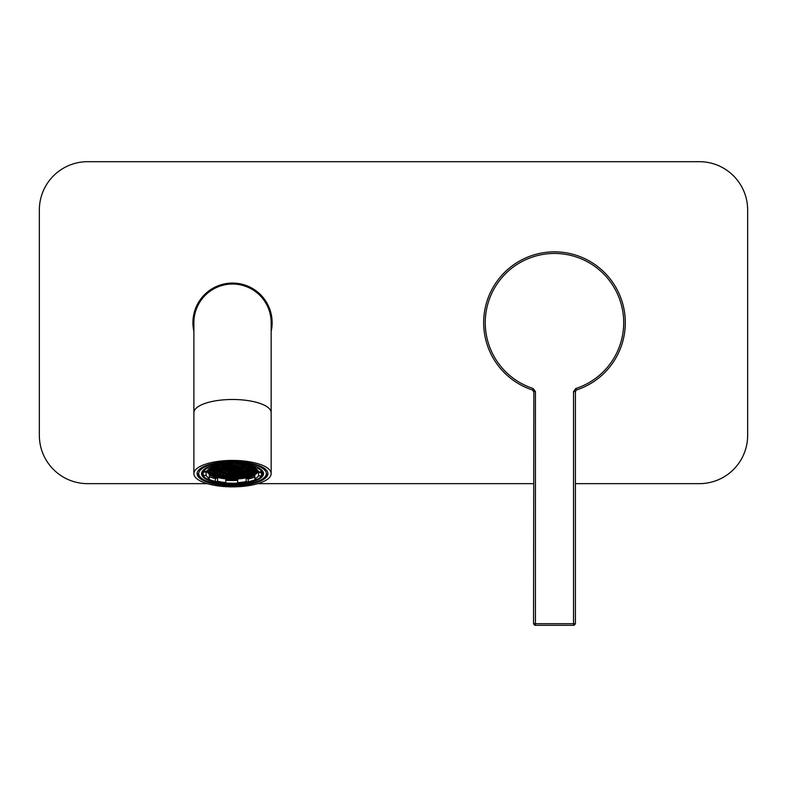 <?xml version="1.0" encoding="UTF-8"?>
<svg xmlns="http://www.w3.org/2000/svg" width="787" height="787" viewBox="0 0 787 787"><rect width="100%" height="100%" fill="white"/><g stroke="black" fill="none" stroke-linecap="round" stroke-linejoin="round"><path stroke-width="1.18" d="M532.681 390.067L532.671 390.057A70.83 70.83 0 0 1 551.382 251.909A70.83 70.83 0 0 1 576.291 390.057L575.789 388.522L573.526 391.621L575.11 391.621L576.291 390.057M535.426 391.621L533.163 388.522L532.671 390.057L533.842 391.621L533.547 623.697L533.842 391.621L535.426 391.621L535.426 623.697L573.526 623.697L573.526 391.621M575.405 623.697L575.405 391.513L575.405 623.697L573.792 625.311L535.16 625.311L535.426 623.697L533.842 623.697A1.613 1.584 -90 0 0 535.426 625.311M573.526 625.311A1.613 1.584 90 0 0 575.11 623.697L573.526 623.697L573.792 625.311M193.887 322.67L193.887 322.67A38.632 38.632 0 0 1 232.519 284.038A38.632 38.632 0 0 1 271.161 322.67L271.161 322.67A38.632 38.632 0 0 0 232.519 284.038A38.632 38.632 0 0 0 193.887 322.67L193.887 412.703A38.632 13.212 0 0 1 232.519 399.491A38.632 13.212 0 0 1 271.161 412.703L271.161 322.67M232.519 486.858A38.632 13.212 0 0 1 193.887 473.646A38.632 13.212 0 0 1 232.519 460.434A38.632 13.212 0 0 1 271.161 473.646A38.632 13.212 0 0 1 232.519 486.858M232.519 461.536A35.415 12.11 180 0 0 197.104 473.646A35.415 12.11 180 0 0 232.519 485.756A35.415 12.11 180 0 0 267.934 473.646A35.415 12.11 180 0 0 232.519 461.536M204.049 469.465A30.181 10.32 180 0 0 202.338 472.889A30.181 10.32 180 0 0 203.184 475.318M207.817 478.821A30.181 10.32 180 0 0 215.392 481.388M225.78 482.952A30.181 10.32 180 0 0 232.519 483.218A30.181 10.32 180 0 0 237.635 483.07M248.22 481.713A30.181 10.32 180 0 0 256.247 479.273M261.52 475.761A30.181 10.32 180 0 0 262.71 472.889A30.181 10.32 180 0 0 260.989 469.465M232.519 484.251A30.988 10.595 0 0 1 203.656 469.79A30.988 10.595 0 0 1 232.519 463.051A30.988 10.595 0 0 1 261.382 469.79A30.988 10.595 0 0 1 232.519 484.251M232.519 462.087A33.802 11.559 180 0 0 201.039 477.857A33.802 11.559 180 0 0 232.519 485.215A33.802 11.559 180 0 0 264.009 477.857A33.802 11.559 180 0 0 232.519 462.087M197.173 472.889A35.415 12.11 180 0 0 199.534 476.548L201.039 477.857M264.009 477.857L265.504 476.548A35.415 12.11 180 0 0 267.865 472.889M217.871 477.099L217.31 477.276A25.4 8.687 180 0 0 220.458 477.965L217.871 477.099M210.198 466.484L211.959 465.717M210.198 467.606L210.955 467.37L210.198 466.602M208.388 473.026L210.227 472.525L209.706 471.777L207.404 471.61A25.4 8.687 180 0 0 208.388 473.026L208.388 471.649M208.604 471.669L208.604 473.046M211.339 475.112L211.9 474.935L211.388 474.197L209.519 474A25.4 8.687 180 0 0 211.339 475.112L211.339 474.187M217.055 477.207L217.645 477.02L217.133 476.273L214.162 476.322A25.4 8.687 180 0 0 217.055 477.207L217.055 476.263M213.946 476.243L214.772 475.978L214.261 475.23L211.526 475.21A25.4 8.687 180 0 0 213.946 476.243L213.946 475.2M207.227 470.537L208.555 470.114L208.26 469.691M253.66 465.894L253.66 466.445L255.529 466.642A25.4 8.687 180 0 0 255.254 466.445M223.242 478.309L223.242 478.407A25.4 8.687 180 0 0 227.295 478.821L227.295 478.526M227.295 478.821L226.951 478.024L223.242 478.407M238.235 478.781L235.834 478.191L234.398 478.988A25.4 8.687 180 0 0 238.235 478.781M238.54 478.299L238.54 478.762A25.4 8.687 180 0 0 242.229 478.348L239.907 477.857L238.54 478.762M242.534 477.994L242.534 478.299A25.4 8.687 180 0 0 245.839 477.719L243.97 477.522L242.534 478.299M234.073 478.988L230.345 478.978A25.4 8.687 180 0 0 234.073 478.988M251.437 476.115L249.243 475.82L247.62 476.351L248.358 477.109A25.4 8.687 180 0 0 251.437 476.115M248.358 476.115L248.358 477.109M248.141 476.184L248.141 477.089M256.896 471.383L256.896 472.761A25.4 8.687 180 0 0 257.703 471.462L255.293 471.905L256.896 472.761M255.805 471.738L255.805 472.643M256.808 472.859L254.093 473.272L255.391 474.099A25.4 8.687 180 0 0 256.808 472.859M255.391 472.849L255.391 474.099M254.614 473.105L254.614 474.02M257.743 470.459L257.743 471.344A25.4 8.687 180 0 0 257.91 470.616M257.005 470.36L257.005 471.275L257.743 471.344M257.467 470.213L256.493 470.528L257.005 471.275M255.254 474.197L252.893 474.65L253.345 475.289A25.4 8.687 180 0 0 255.254 474.197M253.345 474.502L253.345 475.289M261.864 470.469L261.864 471.895L258.903 471.866A26.886 9.198 180 0 0 255.677 468.973L255.677 466.602M261.864 471.895A29.778 10.182 180 0 0 257.831 468.275L255.677 468.973M249.656 464.812L247.502 466.012A26.886 9.198 180 0 0 239.228 464.743L239.228 463.297M249.656 465.314A29.778 10.182 180 0 0 239.317 463.73L239.228 464.743L236.808 464.094L235.185 464.615L235.697 465.353L237.831 465.579L239.248 464.743M227.413 463.199L227.325 464.625A26.886 9.198 180 0 0 218.855 465.727L216.828 464.507M227.413 463.612A29.778 10.182 180 0 0 216.828 464.989M205.81 471.344A26.886 9.198 180 0 0 206.145 472.102L206.145 475.427L203.184 475.397A29.778 10.182 180 0 0 207.217 479.017L209.372 478.319L209.372 474.994A26.886 9.198 180 0 0 217.546 477.955L217.546 481.28L215.392 481.978A29.778 10.182 180 0 0 225.731 483.562L225.81 479.224A26.886 9.198 180 0 0 237.723 479.342L237.635 483.68A29.778 10.182 180 0 0 248.22 482.303L246.183 481.565L246.183 478.24A26.886 9.198 180 0 0 250.974 477.011A26.886 9.198 180 0 0 254.85 475.446L254.85 478.771A26.886 9.198 180 0 0 258.559 475.938L258.559 472.613A26.886 9.198 180 0 0 259.021 471.875M206.145 475.427A26.886 9.198 180 0 0 209.372 478.319M217.546 481.28A26.886 9.198 180 0 0 225.81 482.549M237.723 482.667A26.886 9.198 180 0 0 246.183 481.565M254.85 478.771L256.887 479.509A29.778 10.182 180 0 0 261.52 475.968L258.559 475.938M210.198 466.298L210.198 468.531A26.886 9.198 180 0 0 206.489 471.354L203.528 471.324L203.528 470.026M210.198 468.531L208.161 467.793A29.778 10.182 180 0 0 203.528 471.324M202.82 471.059A29.778 10.182 180 0 0 203.184 472.072L203.184 475.397M208.161 467.094L208.161 467.793M257.831 468.275L257.831 467.527M261.52 475.968L261.52 472.643A29.778 10.182 180 0 0 262.228 471.059M248.22 482.303L248.22 478.978A29.778 10.182 180 0 0 252.961 477.729A29.778 10.182 180 0 0 254.85 477.06M225.81 480.247A29.778 10.182 180 0 0 237.635 480.355L237.635 483.68M209.372 476.725A29.778 10.182 180 0 0 215.392 478.653L215.392 481.978M206.833 470.941A25.755 8.805 180 0 0 223.164 478.526A25.755 8.805 180 0 0 250.207 476.725A25.755 8.805 180 0 0 258.215 470.941M253.099 475.417L252.578 474.669L248.82 474.974L249.341 475.722L253.099 475.417M255.745 469.022L253.621 469.495L254.132 470.233L257.329 470.105M255.677 467.842L254.821 468.117L255.677 468.895M255.677 466.77L251.948 467.075L252.46 467.822L255.677 467.694M253.178 465.747L253.66 466.445M250.522 465.019L252.696 465.599M235.529 463.1L236.277 463.13M215.52 464.792L216.622 464.546M212.234 465.638L214.595 466.189L216.218 465.668L215.166 464.871M207.148 470.715L207.67 471.452L209.804 471.679L211.428 471.147L210.906 470.41L208.771 470.193L207.148 470.715M209.342 473.872L213.1 473.567L212.588 472.82L210.444 472.603L208.821 473.125L209.342 473.872L209.342 472.957M220.832 478.034L224.59 477.729L224.079 476.981L221.944 476.765L220.321 477.286L220.832 478.034L220.832 477.119M229.912 478.958L231.535 478.437L231.024 477.699L227.266 478.004L227.777 478.742L229.912 478.958L229.912 477.581M246.203 477.64L247.826 477.119L247.315 476.371L243.557 476.676L244.068 477.424L246.203 477.64L246.203 476.263M248.131 471.108L249.754 470.587L249.233 469.849L245.475 470.154L245.987 470.892L248.131 471.108L248.131 469.731M251.004 472.151L252.627 471.629L252.106 470.892L248.348 471.197L248.859 471.934L251.004 472.151L251.004 470.774M253.876 473.194L255.5 472.672L254.978 471.925L251.22 472.23L251.742 472.977L253.876 473.194L253.876 471.816M252.676 474.561L254.299 474.04L253.778 473.302L250.02 473.607L250.541 474.345L252.676 474.561L252.676 473.184M249.804 473.528L251.427 472.997L250.905 472.259L247.148 472.564L247.669 473.302L249.804 473.528L249.804 472.141M246.931 472.485L248.554 471.964L248.033 471.216L244.275 471.521L244.796 472.269L246.931 472.485L246.931 471.108M244.059 471.443L245.682 470.921L245.16 470.173L241.402 470.478L241.914 471.226L244.059 471.443L244.059 470.065M255.077 471.826L256.7 471.295L256.178 470.557L252.42 470.862L252.932 471.6L255.077 471.826L255.077 470.439M252.204 470.783L253.817 470.262L253.306 469.514L249.548 469.819L250.059 470.567L252.204 470.783L252.204 469.406M235.913 472.102L237.536 471.58L237.015 470.833L233.257 471.147L233.778 471.885L235.913 472.102L235.913 470.724M238.786 473.144L240.409 472.623L239.887 471.875L236.13 472.18L236.651 472.928L238.786 473.144L238.786 471.767M241.658 474.187L243.281 473.666L242.76 472.918L239.002 473.223L239.523 473.971L241.658 474.187L241.658 472.81M244.531 475.23L246.154 474.699L245.633 473.961L241.875 474.266L242.396 475.004L244.531 475.23L244.531 473.843M248.603 474.895L250.227 474.374L249.705 473.626L245.947 473.931L246.469 474.679L248.603 474.895L248.603 473.518M245.731 473.853L247.354 473.331L246.833 472.594L243.075 472.898L243.596 473.636L245.731 473.853L245.731 472.475M242.858 472.81L244.482 472.289L243.96 471.551L240.202 471.856L240.724 472.594L242.858 472.81L242.858 471.433M247.403 476.263L249.026 475.742L248.515 475.004L244.747 475.309L245.269 476.046L247.403 476.263L247.403 474.886M239.986 471.777L241.609 471.246L241.088 470.508L237.33 470.813L237.841 471.551L239.986 471.777L239.986 470.39M231.85 478.407L235.608 478.103L235.097 477.365L232.962 477.148L231.339 477.67L231.85 478.407L231.85 477.502M233.05 477.04L236.808 476.735L236.297 475.997L234.152 475.771L232.539 476.302L233.05 477.04L233.05 476.135M238.323 475.338L242.081 475.033L241.57 474.295L239.425 474.069L237.802 474.6L238.323 475.338L238.323 474.433M235.451 474.295L239.209 473.99L238.687 473.253L236.553 473.036L234.929 473.558L235.451 474.295L235.451 473.39M234.251 475.673L238.008 475.368L237.497 474.62L235.352 474.404L233.729 474.925L234.251 475.673L234.251 474.758M228.978 477.375L232.736 477.07L232.224 476.322L230.079 476.105L228.466 476.627L228.978 477.375L228.978 476.46M241.196 476.381L244.954 476.076L244.442 475.328L242.298 475.112L240.674 475.633L241.196 476.381L241.196 475.466M239.996 477.748L243.754 477.443L243.242 476.706L241.097 476.489L239.484 477.011L239.996 477.748L239.996 476.843M235.923 478.083L239.681 477.778L239.169 477.03L237.025 476.814L235.411 477.335L235.923 478.083L235.923 477.168M237.123 476.706L240.881 476.401L240.369 475.663L238.225 475.446L236.602 475.968L237.123 476.706L237.123 475.801M228.505 473.587L232.263 473.282L231.742 472.544L229.607 472.318L227.984 472.849L228.505 473.587L228.505 472.682M229.706 472.22L233.464 471.915L232.942 471.167L230.807 470.951L229.184 471.472L229.706 472.22L229.706 471.305M232.578 473.253L236.336 472.948L235.815 472.21L233.68 471.993L232.057 472.515L232.578 473.253L232.578 472.348M230.178 475.997L233.936 475.692L233.424 474.954L231.28 474.738L229.656 475.259L230.178 475.997L230.178 475.092M231.378 474.63L235.136 474.325L234.615 473.577L232.48 473.361L230.857 473.882L231.378 474.63L231.378 473.715M226.105 476.332L229.863 476.027L229.351 475.279L227.207 475.063L225.594 475.584L226.105 476.332L226.105 475.417M227.305 474.954L231.063 474.65L230.552 473.912L228.407 473.695L226.784 474.217L227.305 474.954L227.305 474.049M224.905 477.699L228.663 477.394L228.151 476.656L226.017 476.44L224.393 476.961L224.905 477.699L224.905 476.794M227.394 463.759L229.499 463.1M224.6 464.861L228.437 464.674L227.384 463.877M242.809 469.878L242.288 469.131L238.53 469.436L239.041 470.183L242.809 469.878M229.824 463.09L233.454 463.051M238.736 470.213L238.215 469.465L234.457 469.77L234.969 470.518L238.736 470.213M226.725 465.304L222.967 465.609L223.478 466.347L225.613 466.573L227.236 466.042L226.725 465.304M250.945 469.219L250.433 468.472L246.675 468.777L247.187 469.524L250.945 469.219M246.872 469.544L246.361 468.806L244.226 468.59L242.603 469.111L243.114 469.849L245.259 470.075L246.872 469.544M220.97 465.343L224.295 464.891M236.69 463.149L236.897 463.986L239.228 464.143M236.543 467.055L232.785 467.36L233.296 468.098L235.441 468.324L237.054 467.793L236.543 467.055M235.343 468.422L231.585 468.727L232.096 469.475L234.241 469.691L235.864 469.17L235.343 468.422M237.743 465.678L233.985 465.983L234.496 466.73L236.631 466.947L238.254 466.425L237.743 465.678M229.597 466.347L225.839 466.652L226.351 467.389L228.496 467.606L230.109 467.084L229.597 466.347M231.998 463.602L228.24 463.907L228.751 464.645L230.886 464.871L232.509 464.34L231.998 463.602M230.798 464.969L227.04 465.274L227.551 466.022L229.686 466.238L231.309 465.717L230.798 464.969M233.67 466.012L229.912 466.317L230.424 467.065L232.559 467.281L234.182 466.75L233.67 466.012M232.47 467.38L228.712 467.685L229.224 468.432L231.368 468.649L232.982 468.127L232.47 467.38M233.906 463.061L232.313 463.573L232.824 464.32L234.959 464.537L236.582 464.015L236.07 463.268L234.044 463.061M234.87 464.645L231.112 464.95L231.624 465.688L233.759 465.904L235.382 465.383L234.87 464.645M247.954 465.865L250.473 465.432L250.118 464.92M242.711 465.137L242.13 465.324L242.642 466.071L246.38 465.766M216.828 464.635L216.022 464.901L216.533 465.638L219.396 465.629M253.345 466.475L252.834 465.727L249.076 466.032L249.587 466.78L253.345 466.475M242.327 466.091L241.816 465.353L239.681 465.137L238.058 465.658L238.569 466.396L240.704 466.622L242.327 466.091M239.592 464.773L242.376 465.097M244 468.511L243.488 467.763L239.73 468.068L240.242 468.816L244 468.511M239.927 468.836L239.415 468.098L237.28 467.872L235.657 468.403L236.169 469.141L239.927 468.836M252.145 467.842L251.633 467.104L247.875 467.409L248.387 468.147L250.522 468.373L252.145 467.842M248.072 468.176L247.561 467.429L243.803 467.734L244.314 468.481L248.072 468.176M255.018 468.885L254.506 468.147L252.371 467.921L250.748 468.452L251.26 469.19L255.018 468.885M245.2 467.134L244.688 466.396L242.553 466.17L240.93 466.701L241.442 467.439L245.2 467.134M249.272 466.809L247.679 465.953L247.649 467.33L249.272 466.809M246.833 465.865L245.003 466.366L245.514 467.114L247.649 467.33M241.127 467.468L240.615 466.721L236.857 467.025L237.369 467.773L241.127 467.468M231.27 468.757L227.512 469.062L228.023 469.8L230.168 470.026L231.791 469.495L231.27 468.757M228.397 467.714L224.639 468.019L225.151 468.767L227.295 468.983L228.909 468.462L228.397 467.714M225.525 466.671L221.767 466.976L222.278 467.724L224.423 467.94L226.036 467.419L225.525 466.671M220.468 465.432L218.894 465.934L219.406 466.681L221.54 466.898L223.164 466.376L222.652 465.629L220.547 465.412M212.844 469.859L211.221 470.38L211.742 471.128L215.5 470.823L214.979 470.075L212.844 469.859M208.486 469.534L211.005 470.301L212.628 469.78L212.106 469.032L209.224 469.062M219.839 473.508L220.36 474.246L222.495 474.463L224.118 473.941L223.606 473.203L221.462 472.977L219.839 473.508M223.911 473.174L224.433 473.922L228.191 473.617L227.669 472.869L223.911 473.174M211.693 474.168L212.215 474.905L214.349 475.132L215.972 474.6L215.461 473.863L211.693 474.168M215.766 473.833L216.287 474.581L220.045 474.276L219.534 473.528L215.766 473.833M216.966 472.466L217.487 473.203L219.622 473.43L221.245 472.898L220.724 472.161L218.589 471.944L216.966 472.466M221.039 472.131L221.56 472.879L225.318 472.574L224.797 471.826L221.039 472.131M212.893 472.8L213.415 473.538L215.549 473.754L217.173 473.233L216.661 472.485L212.893 472.8M217.448 476.253L217.96 476.991L221.718 476.686L221.206 475.948L219.061 475.722L217.448 476.253M221.521 475.919L222.032 476.656L224.167 476.883L225.79 476.351L225.279 475.614L221.521 475.919M222.711 474.551L223.233 475.289L225.367 475.505L226.99 474.984L226.479 474.246L224.334 474.02L222.711 474.551M214.576 475.21L215.087 475.948L218.845 475.643L218.333 474.905L214.576 475.21M218.648 474.876L219.16 475.623L222.918 475.318L222.406 474.571L218.648 474.876M210.021 471.757L210.542 472.495L212.677 472.712L214.3 472.19L213.779 471.452L211.644 471.226L210.021 471.757M225.112 471.807L225.633 472.544L227.768 472.761L229.391 472.239L228.869 471.502L226.735 471.275L225.112 471.807M222.239 470.764L222.76 471.502L224.895 471.728L226.518 471.197L225.997 470.459L223.862 470.242L222.239 470.764M226.312 470.429L226.833 471.177L230.591 470.872L230.07 470.124L226.312 470.429M214.094 471.423L214.615 472.17L218.373 471.866L217.851 471.118L214.094 471.423M218.166 471.088L218.688 471.836L222.446 471.531L221.924 470.783L218.166 471.088M218.117 468.157L216.494 468.678L217.005 469.426L220.773 469.121L220.252 468.373L218.117 468.157M220.99 469.2L219.366 469.721L219.888 470.469L223.646 470.164L223.124 469.416L220.99 469.2M216.445 465.747L214.821 466.268L215.333 467.006L219.091 466.701L218.579 465.963L216.445 465.747M225.062 468.865L223.439 469.386L223.951 470.134L227.718 469.829L227.197 469.082L225.062 468.865M222.19 467.822L220.567 468.354L221.078 469.091L224.846 468.786L224.325 468.049L222.19 467.822M219.317 466.789L217.694 467.311L218.206 468.049L221.964 467.744L221.452 467.006L219.317 466.789M214.044 468.491L212.421 469.013L212.943 469.75L216.7 469.445L216.179 468.708L214.044 468.491M210.001 468.629L213.828 468.403L213.307 467.665L210.198 467.763M215.245 467.114L213.621 467.635L214.133 468.383L217.901 468.078L217.379 467.33L215.245 467.114M212.372 466.071L210.749 466.602L211.26 467.34L215.018 467.035L214.507 466.298L212.372 466.071M216.917 469.524L215.294 470.055L215.815 470.793L219.573 470.488L219.052 469.75L216.917 469.524M234.664 470.537L234.142 469.8L232.008 469.573L230.384 470.105L230.896 470.842L234.664 470.537M248.22 478.978L246.183 478.24M217.546 477.955L215.392 478.653M237.723 479.342L237.635 480.355M261.52 472.643L258.559 472.613M206.145 472.102L203.184 472.072M233.041 469.682L233.041 471.059M230.896 469.937L230.896 470.842M222.967 476.873L222.967 478.25M217.95 469.632L217.95 471.01M215.815 469.888L215.815 470.793M213.405 466.179L213.405 467.557M211.26 466.435L211.26 467.34M216.277 467.222L216.277 468.599M214.133 467.478L214.133 468.383M212.205 467.557L212.205 468.934M215.077 468.59L215.077 469.977M212.943 468.845L212.943 469.75M220.35 466.888L220.35 468.275M218.206 467.144L218.206 468.049M223.223 467.931L223.223 469.308M221.078 468.186L221.078 469.091M226.095 468.973L226.095 470.351M223.951 469.229L223.951 470.134M217.478 465.855L217.478 467.232M215.333 466.101L215.333 467.006M214.595 464.999L214.595 466.189M222.023 469.308L222.023 470.685M219.888 469.554L219.888 470.469M219.15 468.265L219.15 469.642M217.005 468.511L217.005 469.426M218.688 470.931L218.688 471.836M220.822 470.675L220.822 472.052M214.615 471.256L214.615 472.17M216.75 471.01L216.75 472.387M226.833 470.262L226.833 471.177M228.968 470.016L228.968 471.393M222.76 470.596L222.76 471.502M224.895 470.341L224.895 471.728M225.633 471.639L225.633 472.544M227.768 471.383L227.768 472.761M210.542 471.59L210.542 472.495M212.677 471.334L212.677 472.712M244.068 476.509L244.068 477.424M219.16 474.709L219.16 475.623M221.295 474.463L221.295 475.84M215.087 475.043L215.087 475.948M217.222 474.787L217.222 476.165M223.233 474.384L223.233 475.289M225.367 474.128L225.367 475.505M222.032 475.751L222.032 476.656M224.167 475.496L224.167 476.883M217.96 476.086L217.96 476.991M220.094 475.83L220.094 477.207M213.415 472.633L213.415 473.538M215.549 472.377L215.549 473.754M211.477 472.712L211.477 474.089M221.56 471.964L221.56 472.879M223.695 471.718L223.695 473.095M217.487 472.298L217.487 473.203M219.622 472.043L219.622 473.43M216.287 473.666L216.287 474.581M218.422 473.42L218.422 474.797M212.215 474L212.215 474.905M214.349 473.744L214.349 475.132M224.433 473.007L224.433 473.922M226.567 472.761L226.567 474.138M220.36 473.341L220.36 474.246M222.495 473.085L222.495 474.463M211.005 468.924L211.005 470.301M208.87 469.278L208.87 470.085M213.877 469.967L213.877 471.344M211.742 470.213L211.742 471.128M209.804 470.292L209.804 471.679M207.67 470.547L207.67 471.452M221.54 465.52L221.54 466.898M219.406 465.776L219.406 466.681M224.423 466.563L224.423 467.94M222.278 466.809L222.278 467.724M227.295 467.606L227.295 468.983M225.151 467.852L225.151 468.767M230.168 468.639L230.168 470.026M228.023 468.895L228.023 469.8M254.595 466.661L254.595 468.039M252.46 466.907L252.46 467.822M239.504 466.612L239.504 467.99M237.369 466.858L237.369 467.773M245.514 466.199L245.514 467.114M243.577 466.278L243.577 467.655M241.442 466.534L241.442 467.439M255.332 467.95L255.332 468.865M253.404 468.029L253.404 469.406M251.26 468.285L251.26 469.19M246.449 467.321L246.449 468.698M244.314 467.576L244.314 468.481M250.522 466.986L250.522 468.373M248.387 467.242L248.387 468.147M238.313 467.98L238.313 469.357M236.169 468.235L236.169 469.141M242.386 467.655L242.386 469.032M240.242 467.901L240.242 468.816M240.704 465.235L240.704 466.622M238.569 465.491L238.569 466.396M251.722 465.619L251.722 466.996M249.587 465.874L249.587 466.78M216.533 464.733L216.533 465.638M244.777 465.461L244.777 466.288M242.642 465.156L242.642 466.071M233.759 464.527L233.759 465.904M231.624 464.783L231.624 465.688M234.959 463.159L234.959 464.537M232.824 463.405L232.824 464.32M231.368 467.271L231.368 468.649M229.224 467.527L229.224 468.432M232.559 465.904L232.559 467.281M230.424 466.15L230.424 467.065M229.686 464.861L229.686 466.238M227.551 465.107L227.551 466.022M230.886 463.484L230.886 464.871M228.751 463.74L228.751 464.645M228.496 466.229L228.496 467.606M226.351 466.484L226.351 467.389M236.631 465.57L236.631 466.947M234.496 465.825L234.496 466.73M237.831 464.202L237.831 465.579M235.697 464.448L235.697 465.353M234.241 468.314L234.241 469.691M232.096 468.56L232.096 469.475M235.441 466.937L235.441 468.324M233.296 467.193L233.296 468.098M239.032 463.287L239.032 464.202M236.897 463.159L236.897 463.986M245.259 468.688L245.259 470.075M243.114 468.944L243.114 469.849M249.331 468.363L249.331 469.741M247.187 468.609L247.187 469.524M225.613 465.186L225.613 466.573M223.478 465.442L223.478 466.347M237.113 469.357L237.113 470.734M234.969 469.603L234.969 470.518M241.186 469.022L241.186 470.4M239.041 469.278L239.041 470.183M226.813 464.664L226.813 465.196M228.014 463.159L228.014 463.828M227.04 476.538L227.04 477.916M229.44 473.794L229.44 475.181M228.24 475.171L228.24 476.548M233.513 473.469L233.513 474.846M232.313 474.836L232.313 476.214M234.713 472.092L234.713 473.479M231.84 471.059L231.84 472.436M230.64 472.426L230.64 473.804M239.258 475.545L239.258 476.932M238.058 476.922L238.058 478.299M242.13 476.588L242.13 477.965M243.331 475.22L243.331 476.597M227.777 477.837L227.777 478.742M231.112 476.214L231.112 477.591M236.385 474.512L236.385 475.889M237.585 473.135L237.585 474.512M240.458 474.177L240.458 475.555M235.185 475.879L235.185 477.256M233.985 477.247L233.985 478.634M237.841 470.646L237.841 471.551M245.269 475.141L245.269 476.046M240.724 471.688L240.724 472.594M243.596 472.731L243.596 473.636M246.469 473.764L246.469 474.679M251.476 474.561L251.476 475.938M249.341 474.807L249.341 475.722M242.396 474.099L242.396 475.004M239.523 473.056L239.523 473.971M236.651 472.013L236.651 472.928M233.778 470.98L233.778 471.885M250.059 469.652L250.059 470.567M252.932 470.695L252.932 471.6M256.277 469.337L256.277 470.449M254.132 469.327L254.132 470.233M241.914 470.311L241.914 471.226M244.796 471.354L244.796 472.269M247.669 472.397L247.669 473.302M250.541 473.44L250.541 474.345M251.742 472.062L251.742 472.977M248.859 471.029L248.859 471.934M245.987 469.987L245.987 470.892M207.266 483.651L87.642 483.651A48.292 48.292 0 0 1 39.35 435.359L39.35 209.981A48.292 48.292 0 0 1 87.642 161.689L699.358 161.689A48.292 48.292 0 0 1 747.65 209.981L747.65 435.359A48.292 48.292 0 0 1 699.358 483.651L575.405 483.651M533.547 483.651L257.782 483.651M193.887 331.366A39.596 39.596 0 0 1 236.897 283.31A39.596 39.596 0 0 1 271.161 331.366M575.789 388.522A69.217 69.217 0 0 0 610.496 282.002A69.217 69.217 0 0 0 498.466 282.002A69.217 69.217 0 0 0 533.163 388.522M533.547 391.513L532.504 390.008M575.405 391.513L576.448 390.008M533.547 623.697L535.16 625.311M271.161 473.646L271.161 412.703M193.887 473.646L193.887 412.703"/></g></svg>
